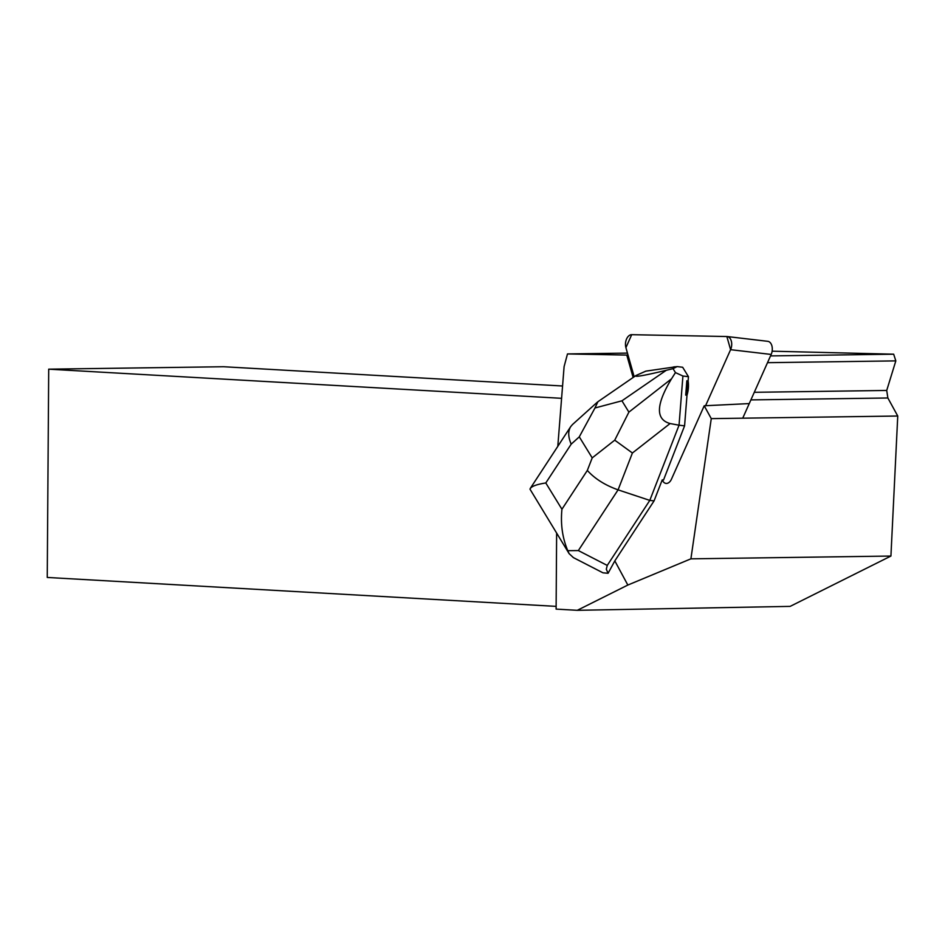 <?xml version="1.0" encoding="UTF-8"?>
<svg xmlns="http://www.w3.org/2000/svg" width="945" height="945" viewBox="0 0 945 945"><rect width="100%" height="100%" fill="white"/><g stroke="black" fill="none" stroke-linecap="round" stroke-linejoin="round"><path stroke-width="1.42" d="M767.446 341.299A8.741 5.481 96.7 0 1 767.789 341.322A8.741 5.481 96.7 0 1 771.179 354.446L742.735 418.186M705.584 405.712L730.591 349.674A8.741 5.481 -83.3 0 0 727.201 336.55A8.741 5.481 -83.3 0 0 726.859 336.526L631.697 334.684A8.741 5.481 -83.3 0 0 625.909 347.654L634.178 376.771L625.909 347.654L631.697 334.684L726.859 336.526L730.591 349.674L705.584 405.712M686.991 395.246A20.979 13.147 -83.3 0 0 688.125 380.906L686.838 380.752A20.979 13.147 96.7 0 1 685.716 395.104L686.991 395.246L684.582 425.852L663.52 480.025L662.232 479.871L654.058 500.909L614.817 560.893L608.084 573.272L602.981 572.824M556.629 533.299L556.109 609.112L577.265 610.316L790.138 606.383L890.922 556.05L690.901 558.838L627.834 585.049L577.265 610.316M627.834 585.049L614.817 560.893M690.901 558.838L711.266 418.623L704.214 405.783L671.458 479.174A8.741 5.481 96.7 0 1 666.024 483.415A8.741 5.481 96.7 0 1 662.232 479.871M633.138 377.48L626.783 355.084L567.484 353.938L627.456 353.099M557.798 446.359L564.094 366.636L567.484 353.938M628.012 355.06L626.783 355.084M672.592 367.251A20.979 13.147 96.7 0 1 675.71 366.802M685.716 395.104L686.838 380.752M562.558 385.997L223.599 366.731L48.703 369.176L47.25 577.454L556.121 606.371M772.136 351.186L893.675 354.198L895.825 360.884L886.717 390.45L887.863 397.987L897.75 416.024L890.922 556.05M897.75 416.024L711.266 418.623M561.59 398.317L48.703 369.176M704.214 405.783L749.231 403.586M770.529 355.911L893.675 354.198M887.863 397.987L750.897 399.9M886.717 390.45L754.287 392.305M895.825 360.884L767.505 362.679M573.414 557.621L569.173 553.699L567.768 550.675C562.417 537.929 560.468 524.121 561.932 509.249L587.329 470.433C594.795 478.737 605.048 485.198 618.077 489.853L578.352 550.569L607.257 565.429L649.794 500.401L654.058 500.909M607.257 565.429L606.312 569.197L608.084 573.272M614.734 440.169L592.208 457.888L579.285 436.85L594.972 407.98L621.94 400.81L628.897 412.126L614.734 440.169L632.406 452.998L618.077 489.853L649.794 500.401L679.042 425.203L684.582 425.852M688.125 380.906L688.456 376.677L682.656 367.251L677.128 366.589L645.848 371.137L636.02 375.496C633.634 377.445 643.722 375.72 666.272 370.298L621.94 400.81M628.897 412.126L671.517 378.815L675.451 372.602L682.916 376.027L688.456 376.677M671.517 378.815C655.924 404.614 655.452 419.521 670.088 423.537L632.406 452.998M682.916 376.027L679.042 425.203L670.088 423.537M677.128 366.589L673.029 368.656L666.272 370.298M673.029 368.656L675.451 372.602M572.481 424.553L570.697 426.632C567.933 431.133 568.099 436.98 571.193 444.15L545.797 482.966C536.122 484.466 530.866 486.545 530.003 489.191L569.162 553.711M530.322 488.329L530.003 489.191M578.352 550.569L567.768 550.675M597.878 401.743L594.972 407.98M771.179 354.446L730.591 349.674M587.329 470.433L592.208 457.888M579.285 436.85L571.193 444.15M545.797 482.966L561.932 509.249M767.789 341.322L727.201 336.55M602.532 572.599L573.733 557.786M570.496 426.951L530.535 488.022M597.216 402.275L572.67 424.376M597.972 401.684L636.02 375.496"/></g></svg>

